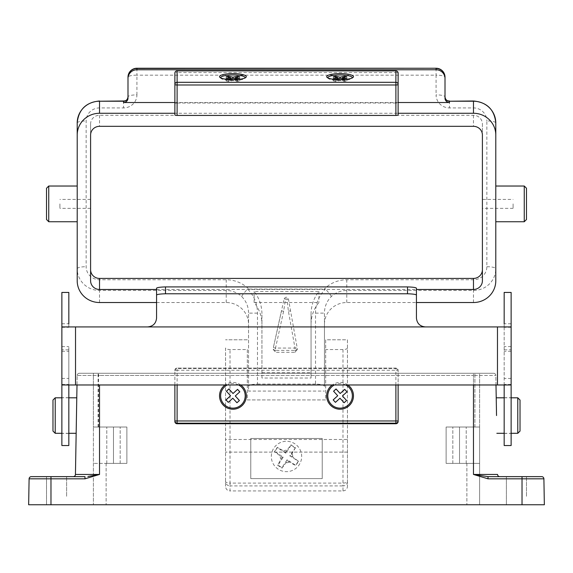 <?xml version="1.0" encoding="UTF-8"?>
<svg xmlns="http://www.w3.org/2000/svg" width="573" height="573" viewBox="0 0 573 573"><rect width="100%" height="100%" fill="white"/><g stroke="black" fill="none" stroke-linecap="round" stroke-linejoin="round"><path stroke-width="0.43" stroke-dasharray="2.87 2.15" d="M61.87 415.554L61.87 433.417L61.87 415.554M68.832 415.554L68.832 433.417L68.832 415.554M61.87 292.438L61.87 445.529M61.87 326.925L61.87 327.312L61.87 326.925L75.529 326.925L75.529 384.97L511.13 384.97M504.168 445.529L504.168 326.925L504.168 327.312L504.168 326.925L75.529 326.925M504.168 384.97L504.168 326.925L511.13 326.925L511.13 327.312L511.13 326.925M75.529 384.97L61.87 384.97M511.13 292.438L511.13 445.529M511.13 323.759L504.168 323.759L504.168 326.789L511.13 326.789M504.168 326.789L504.168 292.438M504.168 349.831L511.13 349.831M511.13 415.554L511.13 433.417L511.13 415.554M504.168 415.554L504.168 433.417L504.168 415.554M68.832 445.529L68.832 346.608L68.832 351.306L68.832 349.831L61.87 349.831M68.832 349.831L68.832 384.97M61.87 323.759L68.832 323.759L68.832 326.789L61.87 326.789M68.832 326.789L68.832 292.438M147.641 326.925C153.063 326.402 156.035 323.43 156.572 318.001L156.572 288.169M425.359 326.925C419.93 326.395 416.951 323.416 416.428 318.001L416.428 288.169M520.019 431.075L520.019 400.04M517.784 397.805L517.784 433.303M52.981 400.04L52.981 431.075M55.216 433.303L55.216 397.805M347.911 384.97A13.394 13.394 -0 0 0 332.247 384.97M345.763 384.97A12.277 12.277 -0 0 0 334.396 384.97M240.753 384.97A13.394 13.394 -0 0 0 225.089 384.97M238.604 384.97A12.277 12.277 -0 0 0 227.237 384.97M516.445 476.636L506.396 476.636L516.445 476.636M516.445 504.763L506.396 504.763L516.445 504.763M56.555 476.636L66.604 476.636L56.555 476.636M56.555 504.763L66.604 504.763L56.555 504.763M271.323 456.473A15.177 15.177 0 0 1 286.5 441.296A15.177 15.177 0 0 1 301.677 456.473A15.177 15.177 0 0 1 286.5 471.651A15.177 15.177 0 0 1 271.323 456.473M295.446 447.764L290.826 455.585L298.54 461.308L295.689 465.627L287.388 460.799L282.023 468.127L277.554 465.183L282.174 457.361L274.46 451.639L277.311 447.32L285.612 452.14L290.977 444.82L295.446 447.764L289.737 455.807L298.54 461.308M98.563 427.028L126.877 427.028L93.392 427.028L93.392 373.274L474.917 373.274L93.392 373.274L93.392 427.028L98.563 427.028L98.563 373.274M113.483 463.378L126.877 463.378L106.12 463.378L126.877 463.378L126.877 427.028L93.392 427.028L93.392 504.763L466.88 504.763L93.392 504.763L93.392 427.028L126.877 427.028L126.877 463.378L126.877 427.028L126.877 463.378L113.483 463.378L120.18 463.378L113.483 463.378L120.18 463.378L113.483 463.378L113.483 427.028L113.483 463.378L93.392 463.378L113.483 463.378M459.517 427.028L479.608 427.028L479.608 373.274L474.917 373.274L479.608 373.274L479.608 427.028L446.123 427.028L446.123 463.378L466.88 463.378L446.123 463.378L446.123 427.028L479.608 427.028L479.608 463.378L466.88 463.378L479.608 463.378L479.608 504.763L466.88 504.763L479.608 504.763L479.608 427.028L446.123 427.028L446.123 463.378L446.123 427.028L459.517 427.028L459.517 463.378L446.123 463.378L466.214 463.378L459.517 463.378L466.214 463.378L459.517 463.378L459.517 427.028M76.467 415.554L76.775 397.805M496.533 415.554L496.225 397.805M398.12 421.506L398.12 375.465L174.88 375.465L174.88 421.506M497.557 474.444L473.47 474.444L488.017 478.827L522.024 478.827L522.024 476.636L541.664 476.636A2.235 2.235 0 0 1 543.899 478.827L544.35 504.763L28.65 504.763L29.101 478.827L50.976 478.827L50.976 504.763M522.024 476.636L488.017 476.636L499.792 476.636L488.017 476.636L473.47 474.444L473.47 375.465L398.12 375.465L398.12 370.294L398.12 384.97M50.976 476.636L50.976 478.827L84.983 478.827L84.983 476.636L31.336 476.636A2.235 2.235 0 0 0 29.101 478.827M322.219 478.62L322.219 438.438L250.781 438.438L250.781 478.62L322.219 478.62L322.219 438.438L250.781 438.438L250.781 478.62L322.219 478.62M342.983 490.925C345.691 490.66 347.181 489.177 347.446 486.463L347.446 339.789L325.679 339.789L325.679 399.918L247.321 399.918L247.321 349.566L230.017 349.566C227.159 349.423 225.676 348.893 225.554 347.969L225.554 486.463C225.812 489.17 227.302 490.66 230.017 490.925L230.017 485.918L342.983 485.918L342.983 490.925L230.017 490.925M247.321 349.566L247.321 399.918L325.679 399.918L325.679 339.789L347.446 339.789L347.446 439.491L225.554 439.491M247.321 339.789L225.554 339.789L247.321 339.789M347.446 347.969C347.331 348.885 345.841 349.423 342.983 349.566L325.679 349.566M84.983 478.827L99.53 474.444L87.92 476.471M347.446 439.491L347.446 486.463M347.446 452.111L225.554 452.111L347.446 452.111M495.996 384.97L495.831 375.465A2.235 2.235 0 0 0 493.597 373.274L473.47 373.274L493.597 373.274A2.235 2.235 0 0 1 495.831 375.465L473.47 375.465L495.831 375.465A2.235 2.235 0 0 0 493.597 373.274M77.004 384.97L77.169 375.465L99.53 375.465L77.169 375.465L77.004 384.97M496.182 395.599L495.831 375.465M79.403 373.274L473.47 373.274L79.403 373.274A2.235 2.235 0 0 0 77.169 375.465A2.235 2.235 0 0 1 79.403 373.274A2.235 2.235 0 0 0 77.169 375.465M479.608 463.378L459.517 463.378L479.608 463.378M225.554 347.969L225.554 486.463M347.446 481.506A4.462 4.412 0 0 1 342.983 485.918L342.983 483.089A4.462 1.583 180 0 0 347.446 481.506M342.983 349.566L342.983 483.089L230.017 483.089L230.017 485.918A4.462 4.412 180 0 1 225.554 481.506A4.462 1.583 180 0 0 230.017 483.089L230.017 349.566M289.737 455.807L290.826 455.585M298.196 461.38L295.618 465.283L287.166 459.711L281.93 467.661L278.027 465.083L283.263 457.139L274.804 451.567L277.382 447.663L285.834 453.236L291.07 445.285L294.973 447.857M291.07 445.285L290.977 444.82M285.834 453.236L285.612 452.14M283.263 457.139L282.174 457.361M278.027 465.083L277.554 465.183M281.93 467.661L282.023 468.127M287.166 459.711L287.388 460.799M488.017 478.827L488.017 476.636M395.893 384.97L395.893 370.258L398.12 370.294A2.235 2.235 -0 0 0 395.893 368.059L395.893 368.611L177.107 368.611L177.107 368.059A2.235 2.235 -0 0 0 174.88 370.294L174.88 375.465L99.53 375.465L473.47 375.465L473.47 373.274L473.47 384.97M395.893 368.611A2.235 2.235 180 0 1 398.12 370.838M174.88 370.838A2.235 2.235 180 0 1 177.107 368.611M174.88 384.97L174.88 370.294L177.107 370.258L177.107 384.97M226.435 391.237L230.554 395.785M235.288 396L239.801 391.839M226.02 399.925L228.283 402.396L232.81 398.256L236.95 402.79L239.407 400.513M333.593 391.237L337.712 395.785M342.446 396L346.959 391.839M333.2 399.911L335.441 402.396L339.975 398.256L344.115 402.79L346.565 400.513M283.642 311.146L281.465 311.01L273.328 347.747L275.506 348.062L275.506 350.389L294.988 350.389L294.988 348.062L275.506 348.062L283.642 311.146L285.555 298.948L286.98 298.984L288.377 311.017L294.988 348.062L297.179 347.832A2.235 2.177 -0 0 1 294.988 350.389L294.988 352.295L275.506 352.295L275.506 350.389A2.235 2.177 0 0 1 273.328 347.747L284.093 298.956C285.598 296.628 287.059 296.656 288.47 299.042L290.568 310.989M327.813 77.871A12.277 2.765 0 0 0 328.136 78.386A12.277 2.765 0 0 0 340.083 80.507A12.277 2.765 0 0 0 352.023 78.386A12.277 2.765 0 0 0 352.345 77.871M220.655 77.871A12.277 2.765 0 0 0 220.977 78.386A12.277 2.765 0 0 0 232.917 80.507A12.277 2.765 0 0 0 244.864 78.386A12.277 2.765 0 0 0 245.187 77.871M526.487 219.509L526.487 188.252M524.259 186.024L524.259 221.744M46.513 188.252L46.513 219.509M48.741 221.744L48.741 186.024M311.06 324.275L311.082 312.786C311.404 304.85 314.011 297.745 318.896 291.485L254.104 291.485C258.982 297.731 261.589 304.829 261.918 312.786L261.94 378.03L311.06 378.03L311.06 324.275A35.719 34.803 0 0 1 318.896 302.523L254.104 302.523A35.719 34.803 0 0 1 261.94 324.275M59.907 203.881L59.907 208.343L59.907 203.881M90.598 203.881L90.598 208.343L90.598 203.881M482.402 203.881L482.402 208.343L482.402 203.881M513.093 203.881L513.093 208.343L513.093 203.881M77.205 280.77L77.205 268.716A22.326 21.753 180 0 0 99.53 290.468L226.22 290.468A22.326 21.753 0 0 1 241.691 296.535C246.225 301.162 248.51 306.691 248.546 313.123L248.546 386.417C248.732 385.063 251.712 384.275 257.478 384.053L257.478 312.786C257.327 303.575 254.04 295.668 247.6 289.071L325.4 289.071C318.96 295.668 315.673 303.575 315.522 312.786L315.522 384.053C321.274 384.275 324.246 385.063 324.454 386.417L324.454 324.275A22.326 21.753 0 0 1 346.78 302.523L416.428 302.523M273.328 349.394L275.506 352.295M294.988 352.295L297.179 349.487M257.478 384.053L315.522 384.053M77.205 203.881L77.205 221.744L77.205 203.881M495.795 203.881L495.795 221.744L495.795 203.881M395.893 103.033L177.107 103.033L177.107 72.578L395.893 72.578L395.893 103.033A2.235 0.501 180 0 1 398.12 103.534L398.12 113.275L174.88 113.275L174.88 114.929M398.12 102.531L174.88 102.531M177.107 70.844L177.107 72.578A2.235 0.501 -0 0 0 174.88 73.079L174.88 113.275M174.88 103.534A2.235 0.501 180 0 1 177.107 103.033M156.572 302.523L226.22 302.523A22.326 21.753 0 0 1 248.546 324.275L248.546 391.08L324.454 391.08M156.572 289.472L416.428 289.472M77.205 186.024L77.205 221.744M324.454 386.417L324.454 313.123C324.49 306.691 326.775 301.162 331.309 296.535A22.326 21.753 0 0 1 346.78 290.468L473.47 290.468A22.326 21.753 180 0 0 495.795 268.716L495.795 280.77M486.864 266.71A8.932 2.006 0 0 1 495.795 268.716L495.795 122.973A8.932 2.006 0 0 0 486.864 120.967L486.864 266.71A13.394 13.05 0 0 1 473.47 279.76L346.78 279.76A31.257 30.455 180 0 0 324.562 288.792M257.478 313.137L248.546 313.123L248.546 324.275M248.546 386.417L248.546 391.08M315.522 313.137L324.454 313.123L324.454 324.275M248.438 288.792A31.257 30.455 180 0 0 226.22 279.76L99.53 279.76A13.394 13.05 0 0 1 86.136 266.71L86.136 120.967A13.394 13.05 0 0 1 99.53 107.917L123.532 107.917A13.394 13.05 180 0 0 136.926 94.86A8.932 2.006 180 0 0 127.994 96.873L127.994 98.176M445.006 98.176L445.006 96.873A8.932 2.006 0 0 0 436.074 94.86A13.394 13.05 180 0 0 449.468 107.917L473.47 107.917A13.394 13.05 0 0 1 486.864 120.967M482.402 123.976L482.402 135.027L482.402 123.976A8.932 8.702 180 0 0 473.47 115.28L99.53 115.28A8.932 8.702 180 0 0 90.598 123.976L90.598 280.77M90.598 123.976L90.598 135.027M513.093 208.343L482.402 208.343L482.402 199.418L513.093 199.418M482.402 269.718L482.402 280.77M261.94 378.03L261.94 314.154M254.104 302.523L254.104 291.485M318.896 291.485L318.896 302.523M311.06 314.154L311.06 378.03M261.94 372.737L311.06 372.737M331.309 296.535C330.857 295.245 328.888 292.76 325.4 289.071M241.691 296.535C242.143 295.245 244.112 292.76 247.6 289.071M398.12 114.929L398.12 113.275M398.12 103.534L398.12 73.079A2.235 0.501 0 0 0 395.893 72.578L395.893 70.902M226.17 80.9L228.527 81.43L232.91 80.456L237.258 81.438L239.636 80.908L235.288 79.926L239.672 78.945L237.315 78.408L232.932 79.389L228.584 78.401L226.206 78.931L230.554 79.919L226.17 80.9L226.17 78.723M230.554 79.919L230.554 78.802M226.206 78.931L226.206 76.761M228.584 78.401L228.584 77.298M232.932 79.389L232.91 80.456M237.315 78.408L237.315 77.298M239.672 78.945L239.672 76.768M235.288 79.926L235.288 78.816M239.636 80.908L239.636 78.737M237.258 81.438L237.258 79.267M228.527 81.43L228.527 79.26M333.328 80.9L335.685 81.43L340.068 80.456L344.416 81.438L346.794 80.908L342.446 79.926L346.83 78.945L344.473 78.408L340.09 79.389L335.742 78.401L333.364 78.931L337.712 79.919L333.328 80.9L333.328 78.723M337.712 79.919L337.712 78.802M333.364 78.931L333.364 76.761M335.742 78.401L335.742 77.298M340.09 79.389L340.068 80.456M344.473 78.408L344.473 77.298M346.83 78.945L346.83 76.768M342.446 79.926L342.446 78.816M346.794 80.908L346.794 78.737M344.416 81.438L344.416 79.267M335.685 81.43L335.685 79.26M284.093 298.956A2.235 0.423 -175.9 0 1 285.555 298.948M286.98 298.984A2.235 0.423 178.2 0 1 288.47 299.042M288.377 311.017L290.568 310.974L297.179 347.825A2.235 2.235 0 0 1 297.215 348.219L297.215 349.91M497.471 326.925L497.471 384.97M292.087 453.68A6.246 6.246 0 0 1 292.739 456.839M283.707 450.887A6.246 6.246 0 0 1 286.865 450.235M280.913 459.267A6.246 6.246 0 0 1 280.261 456.108M99.53 384.97L99.53 474.444L75.443 474.444M106.12 463.378L106.12 504.763L106.12 463.378M466.88 463.378L466.88 504.763L466.88 463.378M474.917 427.028L474.917 373.274L474.917 427.028M98.083 427.028L98.083 373.274M541.664 476.636A2.235 2.235 0 0 1 543.899 478.827L522.024 478.827L522.024 504.763M289.293 462.06A6.246 6.246 0 0 1 286.135 462.712M174.88 370.294A2.235 2.235 0 0 1 177.107 368.059L395.893 368.059L395.893 370.258L177.107 370.258L177.107 368.059L395.893 368.059A2.235 2.235 0 0 1 398.12 370.294M99.53 302.523L99.53 279.76M226.22 302.523L226.22 279.76M136.926 68.237L136.926 75.156L436.074 75.156L436.074 94.86M436.074 68.237L436.074 75.156A8.932 2.006 0 0 1 445.006 77.162M346.78 302.523L346.78 279.76M473.47 302.523L473.47 279.76M136.926 94.86L136.926 75.156A8.932 2.006 180 0 0 127.994 77.162M99.53 115.28L99.53 126.325M473.47 115.28L473.47 126.325M473.47 100.991L473.47 107.917M449.468 100.991L449.468 107.917M123.532 100.991L123.532 107.917M99.53 100.991L99.53 107.917M77.205 122.973A8.932 2.006 180 0 1 86.136 120.967M77.205 268.716A8.932 2.006 180 0 1 86.136 266.71M281.615 310.315L273.328 347.739A2.235 2.235 0 0 0 273.278 348.219L273.278 349.91M68.832 397.698L61.87 397.698M511.13 327.312L504.168 327.312M504.168 433.417L511.13 433.417M511.13 351.306L504.168 351.306M511.13 346.608L504.168 346.608M511.13 384.454L504.168 384.454M511.13 378.395L504.168 378.395M504.168 397.698L511.13 397.698M61.87 327.312L68.832 327.312M61.87 351.306L68.832 351.306M61.87 346.608L68.832 346.608M61.87 384.454L68.832 384.454M61.87 378.395L68.832 378.395M68.832 433.417L61.87 433.417M506.396 476.636L506.396 504.763L506.396 476.636M46.513 476.636L46.513 504.763L46.513 476.636M106.786 463.378L106.786 427.028L106.786 463.378M452.82 463.378L452.82 427.028L452.82 463.378M68.832 397.805L61.87 397.805M504.168 397.805L511.13 397.805M66.604 496.282L66.604 476.636L66.604 496.282M526.487 496.282L526.487 476.636L526.487 496.282M504.168 433.303L511.13 433.303M68.832 433.303L61.87 433.303M120.18 463.378L120.18 427.028L120.18 463.378M466.214 463.378L466.214 427.028L466.214 463.378M328.136 78.386L327.047 77.355M220.977 78.386L219.889 77.355M90.598 208.343L59.907 208.343M90.598 199.418L59.907 199.418M244.864 78.386L245.953 77.355M352.023 78.386L353.111 77.355"/><path stroke-width="0.86" d="M68.832 384.97L68.832 445.529L61.87 445.529L61.87 384.97L511.13 384.97L511.13 292.438L504.168 292.438L504.168 323.759M156.572 295.045L156.572 288.169C157.095 287.51 160.068 287.087 165.497 286.908L165.497 293.777C160.082 293.942 157.102 294.364 156.572 295.045L156.572 318.001C156.049 323.416 153.07 326.395 147.641 326.925L61.87 326.925L61.87 384.97M61.87 326.925L61.87 292.438L68.832 292.438L68.832 323.759M147.641 326.925L511.13 326.925M504.168 384.97L504.168 445.529L511.13 445.529L511.13 384.97M165.497 293.777L407.503 293.777L407.503 286.908L165.497 286.908M407.503 286.908C412.918 287.087 415.898 287.503 416.428 288.169L416.428 295.045C415.905 294.372 412.932 293.949 407.503 293.777M425.359 326.925C419.937 326.402 416.965 323.43 416.428 318.001L416.428 295.045M520.019 400.04L520.019 431.075L517.784 433.303L517.784 397.805L520.019 400.04M55.216 433.303L52.981 431.075L52.981 400.04L55.216 397.805L55.216 433.303L61.87 433.303M332.247 384.97A13.394 13.394 -0 0 0 340.083 409.229A13.394 13.394 -0 0 0 347.911 384.97M334.396 384.97A12.277 12.277 -0 0 0 340.083 408.134A12.277 12.277 -0 0 0 345.763 384.97M225.089 384.97A13.394 13.394 -0 0 0 232.917 409.229A13.394 13.394 -0 0 0 240.753 384.97M227.237 384.97A12.277 12.277 -0 0 0 232.917 408.134A12.277 12.277 -0 0 0 238.604 384.97M177.107 384.97L177.107 423.741A2.235 2.235 180 0 1 174.88 421.506L174.88 420.962A2.235 2.235 -0 0 0 177.107 423.196L395.893 423.196A2.235 2.235 -0 0 0 398.12 420.962L398.12 421.506A2.235 2.235 180 0 1 395.893 423.741L395.893 384.97M177.107 423.741L395.893 423.741M87.92 476.471L99.53 474.444L84.983 478.827L50.976 478.827L50.976 504.763L28.65 504.763L29.101 478.827A2.235 2.235 0 0 1 31.336 476.636L84.983 476.636L84.983 478.827M543.899 478.827L522.024 478.827L522.024 504.763L544.35 504.763L543.899 478.827A2.235 2.235 0 0 0 541.664 476.636L488.017 476.636L488.017 478.827L473.47 474.444L473.47 384.97M522.024 504.763L50.976 504.763M68.832 397.805L76.775 397.805L76.818 395.599L75.443 474.444L76.467 415.554M496.533 415.554L495.996 384.97M504.168 397.805L496.225 397.805L496.182 395.599M76.818 395.599L77.004 384.97L76.818 395.599M73.208 476.636A2.235 2.235 0 0 0 75.443 474.444A2.235 2.235 0 0 1 73.208 476.636A2.235 2.235 0 0 0 75.443 474.444L99.53 474.444L99.53 384.97M488.017 476.636L473.47 474.444L497.557 474.444A2.235 2.235 0 0 0 499.792 476.636A2.235 2.235 0 0 1 497.557 474.444A2.235 2.235 0 0 0 499.792 476.636M398.12 384.97L398.12 420.962L174.88 420.962L174.88 384.97M230.554 395.75L226.02 399.89L228.283 402.361L232.81 398.221L236.95 402.755L239.428 400.498L235.288 395.964L239.822 391.825L237.559 389.354L233.025 393.493L228.885 388.96L226.414 391.216L230.554 395.785L226.041 399.911M333.572 391.216L337.712 395.75L333.178 399.89L335.441 402.361L339.975 398.221L344.115 402.755L346.586 400.498L342.446 395.964L346.98 391.825L344.717 389.354L340.19 393.493L336.05 388.96L333.572 391.216M239.801 391.839L237.559 389.389L233.025 393.529L228.885 388.995L226.435 391.237M239.407 400.513L235.288 395.964M333.2 399.911L337.712 395.75M346.959 391.839L344.717 389.389L340.19 393.529L336.05 388.995L333.593 391.237M346.565 400.513L342.446 395.964M340.083 73.645A13.394 3.015 0 0 0 327.047 77.355A13.394 3.015 0 0 0 340.083 79.668A13.394 3.015 0 0 0 353.111 77.355A13.394 3.015 0 0 0 340.083 73.645M352.345 77.871A12.277 2.765 0 0 0 340.083 74.984A12.277 2.765 0 0 0 327.813 77.871M232.917 73.645A13.394 3.015 0 0 0 219.889 77.355A13.394 3.015 0 0 0 232.917 79.668A13.394 3.015 0 0 0 245.953 77.355A13.394 3.015 0 0 0 232.917 73.645M245.187 77.871A12.277 2.765 0 0 0 232.917 74.984A12.277 2.765 0 0 0 220.655 77.871M174.88 102.531L123.532 102.531A4.462 4.348 0 0 0 127.994 98.176L127.994 78.472A8.932 8.702 0 0 1 136.926 69.77L136.926 68.237L436.074 68.237L136.926 68.466A8.932 8.702 180 0 0 127.994 77.162L127.994 96.873A4.462 4.348 0 0 1 123.532 101.22L99.53 101.22L99.53 113.275A22.326 21.753 180 0 0 77.205 135.027L77.205 280.77A22.326 21.753 180 0 0 99.53 302.523L156.572 302.523M524.259 186.024L526.487 188.252L526.487 219.509L524.259 221.744L524.259 186.024L495.795 186.024M48.741 221.744L46.513 219.509L46.513 188.252L48.741 186.024L48.741 221.744L77.205 221.744L77.205 268.716M416.428 302.523L473.47 302.523A22.326 21.753 180 0 0 495.795 280.77L495.795 135.027A22.326 21.753 180 0 0 473.47 113.275L398.12 113.275M495.795 135.027L495.795 122.973A22.326 21.753 180 0 0 473.47 101.22L449.468 101.22L449.468 102.531L398.12 102.531M174.88 113.275L99.53 113.275M416.428 289.472L473.47 289.472A8.932 8.702 180 0 0 482.402 280.77L482.402 135.027A8.932 8.702 180 0 0 473.47 126.325L99.53 126.325A8.932 8.702 180 0 0 90.598 135.027L90.598 280.77A8.932 8.702 180 0 0 99.53 289.472L156.572 289.472M123.532 102.531L123.532 100.991L99.53 101.22A22.326 21.753 180 0 0 77.205 122.973L77.205 135.027M99.53 100.991C86 102.266 78.558 109.593 77.205 122.973L77.205 186.024L48.741 186.024M127.994 78.472L127.994 77.162A8.932 8.932 0 0 1 136.926 68.237M473.47 113.275L473.47 100.991L449.468 101.22A4.462 4.348 0 0 1 445.006 96.873L445.006 77.162A8.932 8.702 180 0 0 436.074 68.466L436.074 69.77A8.932 8.702 0 0 1 445.006 78.472L445.006 77.162A8.932 8.932 0 0 0 436.074 68.237M445.006 78.472L445.006 98.176A4.462 4.348 0 0 0 449.468 102.531M136.926 69.77L436.074 69.77M90.598 269.718A8.932 8.702 180 0 0 99.53 278.421L473.47 278.421A8.932 8.702 180 0 0 482.402 269.718L482.402 208.343M482.402 199.418L482.402 135.027M398.12 114.929A2.235 0.501 180 0 1 395.893 115.431L395.893 84.983A2.235 0.501 0 0 0 398.12 84.482L398.12 114.929M395.893 70.902L177.107 70.902L177.107 82.304L395.893 82.304L395.893 70.902A2.235 2.177 180 0 1 398.12 73.079L398.12 84.482A2.235 2.177 180 0 0 395.893 82.304L395.893 84.983L177.107 84.983L177.107 115.431L395.893 115.431M177.107 115.431A2.235 0.501 180 0 1 174.88 114.929L174.88 73.079A2.235 2.177 180 0 1 177.107 70.902L395.893 70.844A2.235 2.235 0 0 1 398.12 73.079M177.107 82.304A2.235 2.177 180 0 0 174.88 84.482A2.235 0.501 0 0 0 177.107 84.983L177.107 82.304M230.554 77.742L226.17 78.723L228.527 79.26L232.91 78.279L237.258 79.267L239.636 78.737L235.288 77.749L239.672 76.768L237.315 76.238L232.932 77.212L228.584 76.23L226.206 76.761L230.554 77.742L230.554 78.802M337.712 77.742L333.328 78.723L335.685 79.26L340.068 78.279L344.416 79.267L346.794 78.737L342.446 77.749L346.83 76.768L344.473 76.238L340.09 77.212L335.742 76.23L333.364 76.761L337.712 77.742L337.712 78.802M228.584 77.298L228.584 76.23M232.932 78.286L232.932 77.212M237.315 77.298L237.315 76.238M235.288 78.816L235.288 77.749M335.742 77.298L335.742 76.23M340.09 78.286L340.09 77.212M344.473 77.298L344.473 76.238M342.446 78.816L342.446 77.749M75.529 326.925L75.529 384.97M497.471 326.925L497.471 384.97M522.024 476.636L522.024 478.827L488.017 478.827M50.976 476.636L50.976 478.827L29.101 478.827A2.235 2.235 0 0 1 31.336 476.636M473.47 278.421L473.47 289.472M99.53 278.421L99.53 289.472M61.87 397.805L55.216 397.805M511.13 397.805L517.784 397.805M496.841 433.303L504.168 433.303M511.13 433.303L517.784 433.303M76.159 433.303L68.832 433.303M524.259 221.744L495.795 221.744M495.795 122.973C494.442 109.593 487 102.266 473.47 100.991M449.468 100.991C446.861 101.006 445.371 99.63 445.006 96.873M127.994 96.873C127.643 99.623 126.153 100.998 123.532 100.991M177.107 70.844A2.235 2.235 0 0 0 174.88 73.079"/></g></svg>
